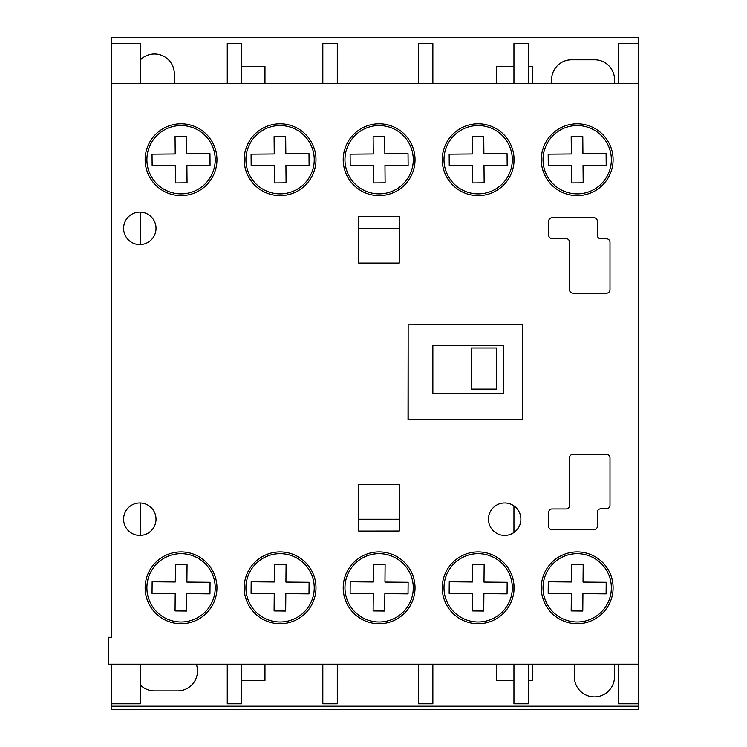 <?xml version="1.0" encoding="UTF-8"?>
<svg xmlns="http://www.w3.org/2000/svg" width="747" height="747" viewBox="0 0 747 747"><rect width="100%" height="100%" fill="white"/><g stroke="black" fill="none" stroke-linecap="round" stroke-linejoin="round"><path stroke-width="1.12" d="M181.054 123.806A35.903 35.903 0 0 0 145.142 159.709A35.903 35.903 0 0 0 181.054 195.621A35.903 35.903 0 0 0 216.957 159.709A35.903 35.903 0 0 0 181.054 123.806M280.088 551.902A35.903 35.903 0 0 0 244.185 587.814A35.903 35.903 0 0 0 280.088 623.717A35.903 35.903 0 0 0 315.99 587.814A35.903 35.903 0 0 0 280.088 551.902M379.121 123.806A35.903 35.903 0 0 0 343.218 159.709A35.903 35.903 0 0 0 379.121 195.621A35.903 35.903 0 0 0 415.033 159.709A35.903 35.903 0 0 0 379.121 123.806M478.155 123.806A35.903 35.903 0 0 0 442.252 159.709A35.903 35.903 0 0 0 478.155 195.621A35.903 35.903 0 0 0 514.067 159.709A35.903 35.903 0 0 0 478.155 123.806M577.188 551.902A35.903 35.903 0 0 0 541.286 587.814A35.903 35.903 0 0 0 577.188 623.717A35.903 35.903 0 0 0 613.1 587.814A35.903 35.903 0 0 0 577.188 551.902M577.188 123.806A35.903 35.903 0 0 0 541.286 159.709A35.903 35.903 0 0 0 577.188 195.621A35.903 35.903 0 0 0 613.1 159.709A35.903 35.903 0 0 0 577.188 123.806M280.088 123.806A35.903 35.903 0 0 0 244.185 159.709A35.903 35.903 0 0 0 280.088 195.621A35.903 35.903 0 0 0 315.99 159.709A35.903 35.903 0 0 0 280.088 123.806M504.673 502.974A16.219 16.219 0 0 0 488.454 519.193A16.219 16.219 0 0 0 504.673 535.412A16.219 16.219 0 0 0 520.883 519.193A16.219 16.219 0 0 0 504.673 502.974M139.801 502.974A16.219 16.219 0 0 0 123.591 519.193A16.219 16.219 0 0 0 139.801 535.412A16.219 16.219 0 0 0 156.02 519.193A16.219 16.219 0 0 0 139.801 502.974M478.155 551.902A35.903 35.903 0 0 0 442.252 587.814A35.903 35.903 0 0 0 478.155 623.717A35.903 35.903 0 0 0 514.067 587.814A35.903 35.903 0 0 0 478.155 551.902M379.121 551.902A35.903 35.903 0 0 0 343.218 587.814A35.903 35.903 0 0 0 379.121 623.717A35.903 35.903 0 0 0 415.033 587.814A35.903 35.903 0 0 0 379.121 551.902M181.054 551.902A35.903 35.903 0 0 0 145.142 587.814A35.903 35.903 0 0 0 181.054 623.717A35.903 35.903 0 0 0 216.957 587.814A35.903 35.903 0 0 0 181.054 551.902M139.801 212.12A16.219 16.219 0 0 0 123.591 228.33A16.219 16.219 0 0 0 139.801 244.549A16.219 16.219 0 0 0 156.02 228.33A16.219 16.219 0 0 0 139.801 212.12M111.434 637.275L108.539 637.275L108.539 664.148L638.461 664.148L638.461 83.375L111.434 83.375L111.434 637.275M606.527 293.16A3.474 3.474 0 0 0 610 289.687L610 242.233A3.474 3.474 0 0 0 606.527 238.76L600.812 238.76A3.474 3.474 0 0 1 597.339 235.277L597.339 221.196A3.474 3.474 0 0 0 593.865 217.722L552.136 217.722A3.474 3.474 0 0 0 548.662 221.196L548.643 235.09A3.474 3.474 0 0 0 552.117 238.573L566.039 238.573A3.474 3.474 0 0 1 569.513 242.047L569.513 289.687A3.474 3.474 0 0 0 572.996 293.16L606.527 293.16M399.281 531.033L399.225 484.429L358.681 484.486L358.737 531.08L399.281 531.033M358.737 216.443L358.681 263.037L399.225 263.093L399.281 216.49L358.737 216.443M513.945 419.44L522.816 419.459L522.937 324.357L408.151 324.217L408.03 419.31L522.816 419.459L522.937 324.357L513.945 324.347M597.339 512.246A3.474 3.474 0 0 1 600.812 508.772L606.527 508.763A3.474 3.474 0 0 0 610 505.289L610 457.836A3.474 3.474 0 0 0 606.527 454.363L572.996 454.363A3.474 3.474 0 0 0 569.513 457.836L569.513 505.476A3.474 3.474 0 0 1 566.039 508.95L552.117 508.95A3.474 3.474 0 0 0 548.643 512.433L548.662 526.327A3.474 3.474 0 0 0 552.136 529.8L593.865 529.8A3.474 3.474 0 0 0 597.339 526.327L597.339 512.246M181.054 193.875A34.157 34.157 0 0 0 215.211 159.709A34.157 34.157 0 0 0 181.054 125.552A34.157 34.157 0 0 0 146.898 159.709A34.157 34.157 0 0 0 181.054 193.875M210.056 165.255L209.963 153.667L186.797 153.873L186.638 136.496L175.059 136.598L175.209 153.975L152.043 154.171L152.145 165.759L175.312 165.554L175.461 182.931L187.049 182.828L186.899 165.451L210.056 165.255M379.121 193.875A34.157 34.157 0 0 0 413.278 159.709A34.157 34.157 0 0 0 379.121 125.552A34.157 34.157 0 0 0 344.965 159.709A34.157 34.157 0 0 0 379.121 193.875M408.133 165.255L408.03 153.667L384.864 153.873L384.714 136.496L373.127 136.598L373.276 153.975L350.119 154.171L350.212 165.759L373.379 165.554L373.537 182.931L385.116 182.828L384.966 165.451L408.133 165.255M478.155 193.875A34.157 34.157 0 0 0 512.311 159.709A34.157 34.157 0 0 0 478.155 125.552A34.157 34.157 0 0 0 443.998 159.709A34.157 34.157 0 0 0 478.155 193.875M472.571 182.931L484.149 182.828L484 165.451L507.166 165.255L507.064 153.667L483.897 153.873L483.748 136.496L472.16 136.598L472.319 153.975L449.152 154.171L449.255 165.759L472.412 165.554L472.571 182.931M577.188 193.875A34.157 34.157 0 0 0 611.354 159.709A34.157 34.157 0 0 0 577.188 125.552A34.157 34.157 0 0 0 543.032 159.709A34.157 34.157 0 0 0 577.188 193.875M571.352 153.975L548.186 154.171L548.289 165.759L571.455 165.554L571.604 182.931L583.183 182.828L583.034 165.451L606.2 165.255L606.097 153.667L582.931 153.873L582.781 136.496L571.194 136.598L571.352 153.975M280.088 193.875A34.157 34.157 0 0 0 314.244 159.709A34.157 34.157 0 0 0 280.088 125.552A34.157 34.157 0 0 0 245.931 159.709A34.157 34.157 0 0 0 280.088 193.875M309.099 165.255L308.997 153.667L285.83 153.873L285.681 136.496L274.093 136.598L274.242 153.975L251.085 154.171L251.179 165.759L274.345 165.554L274.494 182.931L286.082 182.828L285.933 165.451L309.099 165.255M280.088 621.971A34.157 34.157 0 0 0 314.244 587.814A34.157 34.157 0 0 0 280.088 553.658A34.157 34.157 0 0 0 245.931 587.814A34.157 34.157 0 0 0 280.088 621.971M274.242 593.557L274.093 610.925L285.681 611.027L285.83 593.65L308.997 593.856L309.099 582.277L285.933 582.072L286.082 564.695L274.494 564.592L274.345 581.969L251.179 581.764L251.085 593.351L274.242 593.557M577.188 621.971A34.157 34.157 0 0 0 611.354 587.814A34.157 34.157 0 0 0 577.188 553.658A34.157 34.157 0 0 0 543.032 587.814A34.157 34.157 0 0 0 577.188 621.971M606.097 593.856L606.2 582.277L583.034 582.072L583.183 564.695L571.604 564.592L571.455 581.969L548.289 581.764L548.186 593.351L571.352 593.557L571.194 610.925L582.781 611.027L582.931 593.65L606.097 593.856M478.155 621.971A34.157 34.157 0 0 0 512.311 587.814A34.157 34.157 0 0 0 478.155 553.658A34.157 34.157 0 0 0 443.998 587.814A34.157 34.157 0 0 0 478.155 621.971M472.319 593.557L472.16 610.925L483.748 611.027L483.897 593.65L507.064 593.856L507.166 582.277L484 582.072L484.149 564.695L472.571 564.592L472.412 581.969L449.255 581.764L449.152 593.351L472.319 593.557M379.121 621.971A34.157 34.157 0 0 0 413.278 587.814A34.157 34.157 0 0 0 379.121 553.658A34.157 34.157 0 0 0 344.965 587.814A34.157 34.157 0 0 0 379.121 621.971M408.03 593.856L408.133 582.277L384.966 582.072L385.116 564.695L373.537 564.592L373.379 581.969L350.212 581.764L350.119 593.351L373.276 593.557L373.127 610.925L384.714 611.027L384.864 593.65L408.03 593.856M181.054 621.971A34.157 34.157 0 0 0 215.211 587.814A34.157 34.157 0 0 0 181.054 553.658A34.157 34.157 0 0 0 146.898 587.814A34.157 34.157 0 0 0 181.054 621.971M175.059 610.925L186.638 611.027L186.797 593.65L209.963 593.856L210.056 582.277L186.899 582.072L187.049 564.695L175.461 564.592L175.312 581.969L152.145 581.764L152.043 593.351L175.209 593.557L175.059 610.925M496.596 347.971L496.596 389.14L471.348 389.14L471.348 347.971L496.596 347.971M358.681 484.486L399.225 484.486M399.262 519.23L358.728 519.23M614.464 664.148A20.066 20.066 0 0 1 614.492 665.203L614.492 676.782A20.066 20.066 0 0 1 594.425 696.848A20.066 20.066 0 0 1 574.35 676.782L574.35 665.203A20.066 20.066 0 0 1 574.378 664.148M241.748 66.306L264.97 66.306L264.97 83.375M264.97 664.148L264.97 680.694L241.748 680.694M140.389 59.872A19.87 19.87 0 0 1 174.34 73.888L174.34 83.375M140.389 212.129L140.389 244.54M140.389 502.983L140.389 535.394M140.389 664.148L140.389 703.777L111.434 703.777L111.434 709.65L638.461 709.65L638.461 706.176L111.434 706.176M618.189 83.375L618.189 43.55L638.461 43.55L638.461 37.35L111.434 37.35L111.434 43.55L140.389 43.55L140.389 83.375M432.858 393.258L432.858 345.581L432.858 393.258L503.31 393.258L503.31 345.581L432.858 345.581M111.434 664.148L111.434 703.777M111.434 43.55L111.434 83.375M618.189 664.148L618.189 703.777L638.461 703.777L638.461 706.176M638.461 664.148L638.461 703.777M638.461 43.55L638.461 83.375M513.945 156.777L513.945 162.65M528.418 83.375L528.418 43.55L513.945 43.55L513.945 83.375M513.945 664.148L513.945 703.777L528.418 703.777L528.418 664.148M513.945 584.873L513.945 590.746M513.945 505.887L513.945 532.49M496.512 83.375L496.512 66.306L513.945 66.306M528.418 66.306L532.77 66.306L532.77 83.375M551.977 83.375A19.87 19.87 0 0 1 571.492 59.816L594.659 59.816A19.87 19.87 0 0 1 614.183 83.375M196.284 664.148A19.87 19.87 0 0 1 177.637 690.854L154.47 690.854A19.87 19.87 0 0 1 140.389 685.008M532.77 664.148L532.77 680.694L528.418 680.694M513.945 680.694L496.512 680.694L496.512 664.148M432.858 83.375L432.858 43.55L418.385 43.55L418.385 83.375M418.385 664.148L418.385 703.777L432.858 703.777L432.858 664.148M322.825 664.148L322.825 703.777L337.299 703.777L337.299 664.148M337.299 83.375L337.299 43.55L322.825 43.55L322.825 83.375M227.265 664.148L227.265 703.777L241.748 703.777L241.748 664.148M241.748 83.375L241.748 43.55L227.265 43.55L227.265 83.375M522.816 419.459L522.816 324.357M408.151 324.217L408.151 419.31M358.728 228.293L399.262 228.293M399.225 263.037L358.681 263.037"/></g></svg>
